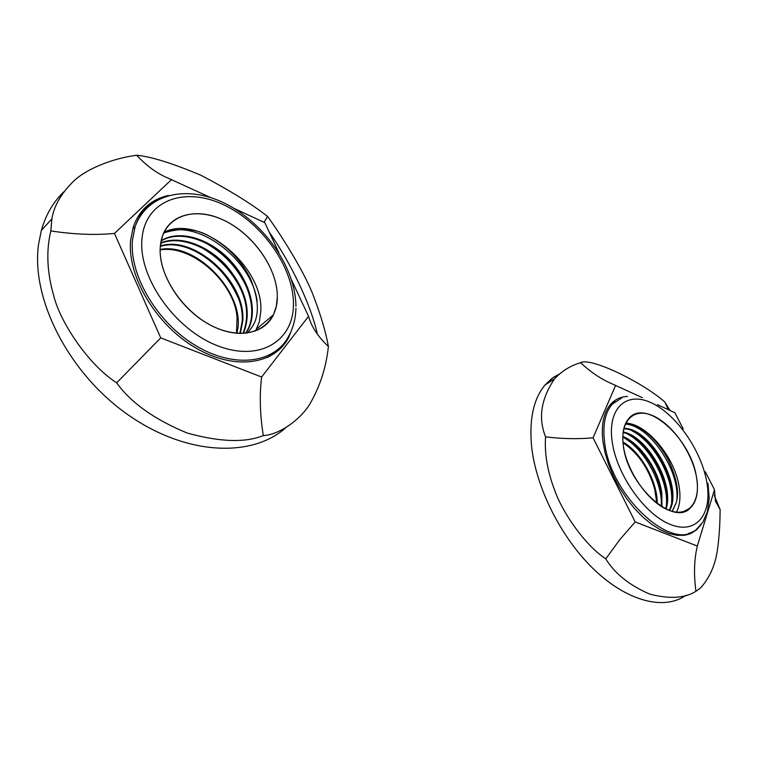 <?xml version="1.0" encoding="UTF-8"?>
<svg xmlns="http://www.w3.org/2000/svg" width="758" height="758" viewBox="0 0 758 758"><rect width="100%" height="100%" fill="white"/><g stroke="black" fill="none" stroke-linecap="round" stroke-linejoin="round"><path stroke-width="1.14" d="M656.845 503.321L654.722 489.308C648.867 468.7 638.302 453.18 623.019 442.767M611.858 404.45L610 405.009L611.858 404.45M611.081 403.777L615.003 401.712L611.081 403.777M689.448 532.988L685.838 535.063L689.448 532.988M696.545 477.426C698.81 491.43 696.716 501.644 690.263 508.059C673.445 526.829 627.596 485.063 623.398 445.979C621.787 433.538 623.654 424.328 628.969 418.34C645.863 397.912 691.021 438.323 696.545 477.426C692.348 452.763 672.649 424.651 653.491 416C634.285 406.989 619.674 420.311 623.398 445.979C626.819 471.523 648.46 502.336 668.376 510.077C688.359 518.207 701.027 502.194 696.545 477.426M625.729 423.163C646.697 423.438 674.838 457.159 679.13 486.731C680.788 497.096 679.888 505.577 676.449 512.171M625.558 423.523L638.738 427.332C650.099 433.898 659.886 444.614 668.101 459.471C676.828 478.042 679.5 492.548 676.108 502.99L672.27 511.385M665.533 508.798C673.682 483.85 647.038 437.413 623.114 432.515M676.108 502.99L672.138 511.356M669.143 510.38C682.702 485.622 649.739 428.592 623.768 428.839M622.953 441.98C641.088 452.384 657.698 481.681 657.214 503.596M623.18 432.003C647.398 436.352 674.791 484.04 666.017 509.035M661.374 506.467L661.194 493.676C658.37 470.765 640.178 444.283 622.801 437.091M622.82 436.466C640.349 443.316 658.986 470.131 661.838 493.325L661.923 506.808M623.862 428.441C650.042 427.417 683.868 485.897 669.56 510.532M661.336 506.448C662.89 482.05 643.504 447.893 622.801 437.139M666.453 504.44C668.366 479.7 648.27 444.396 627.131 433.851M671.626 501.976C673.635 477.104 653.244 441.308 631.945 430.8M676.79 500.176C680.097 469.988 648.962 424.935 625.284 424.139M236.496 333.283L237.064 317.214C234.099 281.796 191.518 244.36 160.156 249.941M141.917 213.652L137.909 216.75L141.917 213.652M137.511 217.423L145.043 209.786L137.511 217.423M274.472 352.129L267.517 357.511L274.472 352.129M277.324 297.193L276.263 306.554L273.382 314.911C263.86 335.036 235.122 339.603 207.19 323.306C179.22 307.208 158.176 272.823 160.279 246.881L162.506 235.871C170.853 212.069 201.012 207.18 228.67 222.748C256.403 238.107 277.722 270.691 277.324 297.193C277.807 268.692 252.964 233.445 222.653 219.706C192.39 205.57 162.354 217.12 160.279 246.881C157.721 276.443 185.729 316.02 218.077 328.659C250.405 341.744 277.286 325.864 277.324 297.193M164.003 232.242C200.51 213.614 263.85 266.797 260.809 311.15L259.378 321.714L255.512 331.066M163.662 232.99C181.153 227.372 196.682 228.603 210.231 236.695C227.608 246.312 240.987 260.231 250.386 278.442C259.558 300.917 259.653 317.763 250.671 328.953L247.345 333.084M243.005 333.463C251.239 312.088 245.459 289.651 225.685 266.162C206.943 245.649 179.068 235.53 160.668 243.384M245.592 333.293L247.885 329.408C257.493 310.287 248.586 280.119 228.13 259.425C207.787 238.637 178.357 230.129 161.075 241.063M160.165 249.467C197.705 241.821 247.752 296.255 236.771 333.302M160.715 243.043C179.011 234.828 207.105 244.787 226.036 265.357C246.028 288.95 251.883 311.5 243.593 333.008L243.053 333.463M239.879 333.482L242.153 321.439C245.545 282.658 194.342 235.596 160.317 246.397M160.355 245.99C194.304 234.582 246.179 281.891 242.759 320.928L240.295 333.492M161.122 240.836C178.215 229.484 207.844 237.737 228.404 258.554C249.079 279.266 258.156 309.662 248.501 328.896L245.857 333.264M237.68 296.814C228.793 277.106 214.884 262.003 195.943 251.495M242.825 293.583C233.805 273.051 219.432 257.417 199.714 246.672M247.989 290.286C238.836 268.948 224.017 252.802 203.532 241.83M257.151 301.201C251.495 258.535 195.327 217.12 163.51 233.312M272.122 315.963L272.255 317.034L272.122 315.963M714.491 489.696L705.262 471.751L714.491 489.696L697.313 546.044L714.491 489.696L715.448 501.199L714.491 489.696M683.214 428.924L674.876 412.74L657.451 404.668L674.876 412.74L683.214 428.924M635.185 521.94L697.313 546.044C694.11 559.688 693.665 574.772 695.967 591.278C684.948 598.261 669.541 599.208 649.748 594.111C629.396 585.309 614.738 573.541 605.775 558.826L619.826 539.63L635.185 521.94L697.313 546.044C694.11 559.688 693.665 574.772 695.967 591.278C684.948 598.261 669.541 599.208 649.748 594.111C629.396 585.309 614.738 573.541 605.775 558.826C583.887 544.452 561.716 510.778 554.78 490.53C547.484 471.523 544.415 453.625 545.552 436.845C561.792 438.873 577.624 439.195 593.069 437.83L635.185 521.94L593.069 437.83L615.638 385.282L593.069 437.83C577.624 439.195 561.792 438.873 545.552 436.845C538.057 418.046 541.07 398.708 554.572 378.848C561.82 371.05 570.509 365.659 580.637 362.675C589.354 370.956 598.507 377.418 608.106 382.041L642.358 397.666L608.106 382.041C598.507 377.418 589.354 370.956 580.637 362.675C590.368 357.122 641.543 381.52 664.832 402.015L670.015 410.466L664.832 402.015L667.627 408.183L664.832 402.015C641.543 381.52 590.368 357.122 580.637 362.675C570.509 365.659 561.82 371.05 554.572 378.848L545.021 385.007L553.89 377.048L559.546 373.921L551.767 378.564L545.021 385.007C533.698 398.642 529.188 418.786 531.5 445.439C535.622 487.195 561.176 538.275 594.49 569.95C627.832 601.663 664.539 610.588 685.999 595.286C664.539 610.588 627.832 601.663 594.49 569.95C561.176 538.275 535.622 487.195 531.5 445.439C529.188 418.786 533.698 398.642 545.021 385.007L554.572 378.848C541.07 398.708 538.057 418.046 545.552 436.845C544.415 453.625 547.484 471.523 554.78 490.53C561.716 510.778 583.887 544.452 605.775 558.826L619.826 539.63L635.185 521.94M602.998 442.075L605.159 453.237L608.712 464.796L613.563 476.431L619.589 487.792L626.601 498.537L634.408 508.372L642.775 516.994L651.454 524.157L660.199 529.69L668.745 533.433L676.866 535.309L684.341 535.3L690.974 533.452L696.621 529.833L701.245 524.403L696.621 529.833L690.974 533.452L684.341 535.3L676.866 535.309L668.745 533.433L660.199 529.69L651.454 524.157L642.775 516.994L634.408 508.372L626.601 498.537L619.589 487.792L613.563 476.431L608.712 464.796L605.159 453.237L602.998 442.075C600.961 425.077 603.548 412.428 610.759 404.137C603.548 412.428 600.961 425.077 602.998 442.075M627.444 396.434C620.726 396.756 615.164 399.324 610.759 404.137C615.164 399.324 620.726 396.756 627.444 396.434M670.1 410.533L667.627 408.183L670.1 410.533M714.235 495.353L720.1 509.499L715.448 501.199L720.1 509.499C720.081 523.759 719.209 537.043 717.485 549.379C715.429 564.767 709.782 577.634 700.525 587.99L695.967 591.278L700.525 587.99C709.782 577.634 715.429 564.767 717.485 549.379C719.209 537.043 720.081 523.759 720.1 509.499L714.235 495.353M690.064 533.831L690.443 532.931L690.064 533.831M308.544 316.313L291.641 280.1L308.544 316.313L261.633 377.02L308.544 316.313C311.491 326.831 318.104 336.874 328.385 346.453C326.338 366.36 320.549 384.856 311.017 401.939C302.603 417.923 280.195 434.77 263.301 435.585C259.956 414.55 259.397 395.022 261.633 377.02L160.734 337.879L261.633 377.02C259.397 395.022 259.956 414.55 263.301 435.585C245.118 442.909 219.716 442.056 187.112 433.007C154.319 419.411 130.831 402.678 116.656 382.818L160.734 337.879L114.467 233.426L160.734 337.879L116.656 382.818C87.274 363.906 59.891 321.004 53.856 296.141C47.015 272.719 46.011 250.974 50.824 230.915C73.82 234.449 95.034 235.283 114.467 233.426L171.649 179.504L114.467 233.426C95.034 235.283 73.82 234.449 50.824 230.915L51.876 218.901C53.865 206.422 60.716 194.238 72.427 182.356C85.133 169.138 113.037 158.204 136.648 155.267C145.508 164.694 154.689 171.725 164.202 176.368L210.61 197.563L164.202 176.368C154.689 171.725 145.508 164.694 136.648 155.267C150.851 156.527 172.312 163.207 201.003 175.306C229.238 190.087 251.429 203.798 267.574 216.428C284.335 239.566 306.118 275.732 313.461 295.999C320.871 315.337 325.845 332.156 328.385 346.453C318.104 336.874 311.491 326.831 308.544 316.313M278.944 252.907L264.836 222.691L234.032 208.412L264.836 222.691L278.944 252.907M130.622 240.324C127.079 276.537 156.366 325.191 195.697 347.913C234.971 370.918 275.078 364.532 288.817 337.158L292.711 327.143L288.817 337.158C275.078 364.532 234.971 370.918 195.697 347.913C156.366 325.191 127.079 276.537 130.622 240.324L133.294 226.926L130.622 240.324M168.409 195.469C151.069 199.392 139.368 209.881 133.294 226.926C139.368 209.881 151.069 199.392 168.409 195.469M264.011 222.312L267.574 216.428C284.335 239.566 306.118 275.732 313.461 295.999C320.871 315.337 325.845 332.156 328.385 346.453C326.338 366.36 320.549 384.856 311.017 401.939C302.603 417.923 280.195 434.77 263.301 435.585C245.118 442.909 219.716 442.056 187.112 433.007C154.319 419.411 130.831 402.678 116.656 382.818C87.274 363.906 59.891 321.004 53.856 296.141C47.015 272.719 46.011 250.974 50.824 230.915L51.876 218.901C53.865 206.422 60.716 194.238 72.427 182.356C85.133 169.138 113.037 158.204 136.648 155.267C150.851 156.527 172.312 163.207 201.003 175.306C229.238 190.087 251.429 203.798 267.574 216.428L264.011 222.312M38.573 244.228C30.718 299.031 69.006 373.41 127.562 414.465C186.061 455.795 252.158 458.04 286.031 427.54C252.158 458.04 186.061 455.795 127.562 414.465C69.006 373.41 30.718 299.031 38.573 244.228L41.349 230.441C45.831 214.609 53.486 201.581 64.326 191.367C53.486 201.581 45.831 214.609 41.349 230.441L38.573 244.228M269.156 231.939C291.186 263.585 310.799 304.403 317.375 334.174M282.099 346.861L282.687 344.89L282.099 346.861M621.835 397.874L612.227 404.232C605.092 412.428 602.544 424.944 604.571 441.781C609.887 495.95 673.701 554.24 697.161 528.572L702.903 522.072L707.366 511.925L709.223 498.404L707.972 483.32L709.223 498.404L707.366 511.925L702.903 522.072L697.161 528.572C673.701 554.24 609.887 495.95 604.571 441.781C602.544 424.944 605.092 412.428 612.227 404.232L621.835 397.874M612.094 441.128C616.358 474.337 644.755 514.758 670.669 524.574C696.668 534.892 712.681 513.687 706.759 481.823C701.197 450.072 676.051 414.171 651.406 402.83C626.705 391.043 607.442 407.747 612.094 441.128C616.358 474.337 644.755 514.758 670.669 524.574C696.668 534.892 712.681 513.687 706.759 481.823C701.197 450.072 676.051 414.171 651.406 402.83C626.705 391.043 607.442 407.747 612.094 441.128M158.384 199.43C147.204 204.935 139.453 213.974 135.151 226.557L132.489 239.888C129.012 275.713 158.005 323.827 196.9 346.311C235.747 369.08 275.41 362.779 288.969 335.671C293.374 327.541 295.686 318.379 295.923 308.165C295.686 318.379 293.374 327.541 288.969 335.671C275.41 362.779 235.747 369.08 196.9 346.311C158.005 323.827 129.012 275.713 132.489 239.888L135.151 226.557L132.641 229.096L135.151 226.557C139.453 213.974 147.204 204.935 158.384 199.43M141.954 239.007C138.193 277.447 175.098 329.569 217.366 345.667C259.596 362.343 293.734 340.996 293.45 304.129C293.734 267.441 262.135 222.596 223.288 204.651C184.516 186.203 145.091 200.311 141.954 239.007C138.193 277.447 175.098 329.569 217.366 345.667C259.596 362.343 293.734 340.996 293.45 304.129C293.734 267.441 262.135 222.596 223.288 204.651C184.516 186.203 145.091 200.311 141.954 239.007M688.359 533.983L688.093 534.513L688.359 533.983M138.941 215.101L142.447 212.932L138.941 215.101M270.814 355.237L269.924 356.317L270.814 355.237M690.263 508.059L682.949 511.849M271.752 316.276L271.933 317.593M273.382 314.911L256.744 328.792M248.501 328.887L247.885 329.408M295.942 306.317C295.639 268.597 265.992 225.334 228.167 205.077C190.571 184.668 148.132 191.48 135.151 226.557C148.132 191.48 190.571 184.668 228.167 205.077C265.992 225.334 295.639 268.597 295.942 306.317M610.939 383.359L608.106 382.041L610.939 383.359M686.502 534.921L696.621 529.833L686.502 534.921M167.006 177.666L164.202 176.368L167.006 177.666M51.876 218.901L41.349 230.441L51.876 218.901"/></g></svg>
